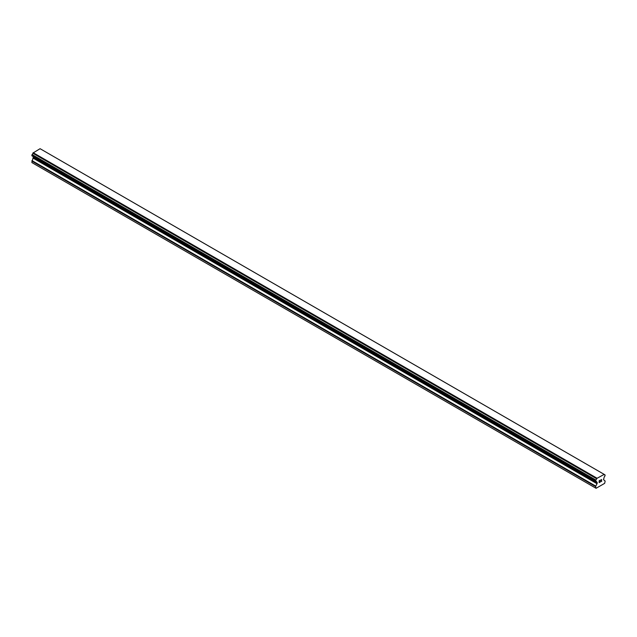 <?xml version="1.0" encoding="UTF-8"?>
<svg xmlns="http://www.w3.org/2000/svg" width="637" height="637" viewBox="0 0 637 637"><rect width="100%" height="100%" fill="white"/><g stroke="black" fill="none" stroke-linecap="round" stroke-linejoin="round"><path stroke-width="0.96" d="M599.258 480.824L599.258 481.58L599.25 480.824L600.094 480.338L599.258 480.824M599.258 481.58L599.712 481.317M599.712 481.437L599.258 481.707L599.712 481.437M599.258 481.707L599.258 482.464L599.25 481.699M599.258 482.464L600.094 481.978M599.146 482.647L600.094 482.098L599.146 482.655L599.146 480.76L600.094 480.21M600.755 480.306L601.623 479.51M601.392 480.553L600.882 481.524L601.392 480.553M600.882 481.524L601.774 481.007M600.659 481.779L601.774 481.126L600.651 481.779L601.591 479.892L600.93 479.932L601.519 479.597M596.622 481.795L595.866 481.357A1.354 0.78 -60 0 1 596.359 481.373A1.354 0.78 -60 0 1 596.622 481.795L597.219 483.292L595.595 486.564L596.073 488.3L604.672 483.34L605.15 481.046L603.526 479.653L604.123 477.463A1.354 0.78 -60 0 1 604.879 476.15L605.15 475.051L604.083 474.318L604.871 474.844A1.354 0.78 -60 0 1 604.386 474.82A1.354 0.78 -60 0 1 604.123 474.406L596.726 478.491L32.877 153.262A1.354 0.78 -60 0 1 32.129 154.568L31.922 155.826L595.667 481.301L31.85 155.675M595.595 481.15L595.874 480.043A1.354 0.78 -60 0 0 596.622 478.737L596.726 478.491M595.667 481.301L32.001 155.874L595.866 481.357M33.379 156.678L31.85 162.554L595.595 488.03M32.917 156.407L596.662 481.883M603.828 474.175L40.083 148.7L32.981 153.015M40.338 148.843L604.051 474.294M596.917 478.164L33.172 152.689M596.622 478.737L32.877 153.262M604.871 474.844L604.123 474.406M595.874 480.043L32.129 154.568M595.746 480.187L32.001 154.711M595.667 480.33L31.922 154.855M595.595 480.569L31.85 155.094M597.219 482.432L33.474 156.957M597.219 483.292L33.474 157.817M597.076 483.762L33.331 158.287M595.738 486.095L31.993 160.62M595.595 486.564L31.85 161.089M596.694 481.906L32.949 156.431"/></g></svg>
